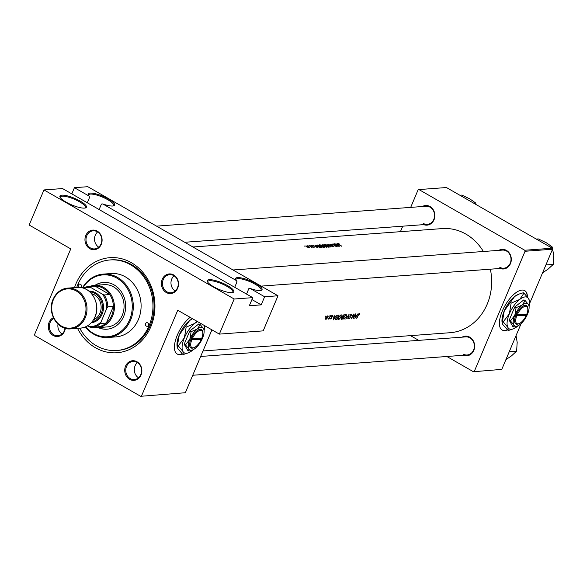 <?xml version="1.0" encoding="UTF-8"?>
<svg xmlns="http://www.w3.org/2000/svg" width="583" height="583" viewBox="0 0 583 583"><rect width="100%" height="100%" fill="white"/><g stroke="black" fill="none" stroke-linecap="round" stroke-linejoin="round"><path stroke-width="0.87" d="M234.701 287.295L237.033 281.778L236.297 280.518A14.378 3.585 -157.1 0 1 235.649 279.534A14.378 3.585 -157.1 0 1 241.464 277.974A14.378 3.585 -157.1 0 1 255.857 283.564A14.378 3.585 -157.1 0 1 261.235 290.341A14.378 3.585 -157.1 0 1 250.165 288.468L248.861 288.563L246.529 294.08M260.703 290.487A13.62 3.396 22.9 0 0 261.067 290.057A13.62 3.396 22.9 0 0 255.201 284.264A13.62 3.396 22.9 0 0 235.969 279.461A13.62 3.396 22.9 0 0 235.918 280.015M227.632 285.648A14.378 3.585 -157.1 0 1 233.011 292.426A14.378 3.585 -157.1 0 1 213.524 286.69A14.378 3.585 -157.1 0 1 207.424 281.618A14.378 3.585 -157.1 0 1 213.232 280.059A14.378 3.585 -157.1 0 1 227.632 285.648M232.471 292.571A13.62 3.396 22.9 0 0 232.836 292.141A13.62 3.396 22.9 0 0 226.976 286.348A13.62 3.396 22.9 0 0 207.745 281.545A13.62 3.396 22.9 0 0 207.694 282.099M87.297 202.76L89.629 197.236L88.893 195.983A14.378 3.585 -157.1 0 1 88.244 194.992A14.378 3.585 -157.1 0 1 94.06 193.439A14.378 3.585 -157.1 0 1 108.453 199.022A14.378 3.585 -157.1 0 1 113.831 205.799A14.378 3.585 -157.1 0 1 102.761 203.933L101.457 204.021L99.125 209.545M113.299 205.945A13.62 3.396 22.9 0 0 113.656 205.522A13.62 3.396 22.9 0 0 107.797 199.729A13.62 3.396 22.9 0 0 88.565 194.919A13.62 3.396 22.9 0 0 88.514 195.48M80.228 201.106A14.378 3.585 -157.1 0 1 85.606 207.883A14.378 3.585 -157.1 0 1 66.112 202.148A14.378 3.585 -157.1 0 1 60.02 197.076A14.378 3.585 -157.1 0 1 65.828 195.524A14.378 3.585 -157.1 0 1 80.228 201.106M85.067 208.029A13.62 3.396 22.9 0 0 85.431 207.606A13.62 3.396 22.9 0 0 79.572 201.813A13.62 3.396 22.9 0 0 60.34 197.003A13.62 3.396 22.9 0 0 60.289 197.564M527.469 296.995A22.701 9.627 119.8 0 0 524.715 290.625A22.701 9.627 119.8 0 0 521.974 290.072A22.701 9.627 119.8 0 0 503.581 308.312A22.701 9.627 119.8 0 0 502.131 330.007A22.701 9.627 119.8 0 0 504.871 330.568A22.701 9.627 119.8 0 0 507.319 329.971M502.014 329.934A22.701 9.627 119.8 0 0 504.63 330.43A22.701 9.627 119.8 0 0 507.152 329.81M527.221 296.696A22.701 9.627 119.8 0 0 524.598 290.56M190.094 317.334A22.701 9.627 119.8 0 0 176.299 337.732A22.701 9.627 119.8 0 0 177.159 353.998A22.701 9.627 119.8 0 0 179.899 354.559A22.701 9.627 119.8 0 0 182.348 353.968M177.043 353.932A22.701 9.627 119.8 0 0 179.659 354.42A22.701 9.627 119.8 0 0 182.18 353.801M97.237 231.13A9.838 8.563 85.8 0 1 101.26 244.335A9.838 8.563 85.8 0 1 89.826 248.679A9.838 8.563 85.8 0 1 85.803 235.466A9.838 8.563 85.8 0 1 97.237 231.13M90.482 247.972A9.08 7.907 -94.2 0 0 94.57 248.926A9.08 7.907 -94.2 0 0 101.682 241.69A9.08 7.907 -94.2 0 0 97.325 231.772A9.08 7.907 -94.2 0 0 93.236 230.817A9.08 7.907 -94.2 0 0 86.124 238.053A9.08 7.907 -94.2 0 0 90.482 247.972M173.676 274.965A9.838 8.563 85.8 0 1 177.691 288.17A9.838 8.563 85.8 0 1 166.257 292.513A9.838 8.563 85.8 0 1 162.242 279.308A9.838 8.563 85.8 0 1 173.676 274.965M166.913 291.813A9.08 7.907 -94.2 0 0 171.008 292.768A9.08 7.907 -94.2 0 0 178.121 285.532A9.08 7.907 -94.2 0 0 173.756 275.613A9.08 7.907 -94.2 0 0 169.668 274.659A9.08 7.907 -94.2 0 0 162.555 281.895A9.08 7.907 -94.2 0 0 166.913 291.813M137.005 361.766A9.838 8.563 85.8 0 1 141.028 374.971A9.838 8.563 85.8 0 1 129.594 379.314A9.838 8.563 85.8 0 1 125.571 366.102A9.838 8.563 85.8 0 1 137.005 361.766M130.249 378.607A9.08 7.907 -94.2 0 0 134.338 379.562A9.08 7.907 -94.2 0 0 141.45 372.326A9.08 7.907 -94.2 0 0 137.092 362.407A9.08 7.907 -94.2 0 0 133.004 361.453A9.08 7.907 -94.2 0 0 125.892 368.689A9.08 7.907 -94.2 0 0 130.249 378.607M65.347 328.324A9.838 8.563 85.8 0 1 53.162 335.473A9.838 8.563 85.8 0 1 48.294 326.356A9.838 8.563 85.8 0 1 53.381 317.64M53.767 318.435A9.08 7.907 -94.2 0 0 49.329 326.516A9.08 7.907 -94.2 0 0 53.818 334.773A9.08 7.907 -94.2 0 0 57.906 335.728A9.08 7.907 -94.2 0 0 65.056 328.244M462.122 337.156A9.838 8.563 85.8 0 1 469.781 337.193A9.838 8.563 85.8 0 1 474.037 349.793A9.838 8.563 85.8 0 1 463.456 355.266M463.026 354.041A9.08 7.907 -94.2 0 0 467.114 354.996A9.08 7.907 -94.2 0 0 474.227 347.76A9.08 7.907 -94.2 0 0 469.869 337.841A9.08 7.907 -94.2 0 0 465.773 336.887L200.683 356.461M422.347 206.52A9.838 8.563 85.8 0 1 430.006 206.557A9.838 8.563 85.8 0 1 434.262 219.157A9.838 8.563 85.8 0 1 423.688 224.63M423.251 223.406A9.08 7.907 -94.2 0 0 427.339 224.36A9.08 7.907 -94.2 0 0 434.452 217.124A9.08 7.907 -94.2 0 0 430.094 207.205A9.08 7.907 -94.2 0 0 426.005 206.251L156.579 226.146M498.786 250.362A9.838 8.563 85.8 0 1 506.445 250.399A9.838 8.563 85.8 0 1 510.701 262.991A9.838 8.563 85.8 0 1 500.119 268.471M499.689 267.247A9.08 7.907 -94.2 0 0 503.778 268.202A9.08 7.907 -94.2 0 0 510.89 260.965A9.08 7.907 -94.2 0 0 506.532 251.047A9.08 7.907 -94.2 0 0 502.444 250.092L233.011 269.98M74.522 287.608A47.668 41.495 85.8 0 1 131.379 262.7A47.668 41.495 85.8 0 1 150.859 326.691A47.668 41.495 85.8 0 1 95.452 347.738A47.668 41.495 85.8 0 1 77.532 328.353M79.725 328.193A45.401 39.52 -94.2 0 0 116.76 350.492L117.875 350.412A45.401 39.52 -94.2 0 0 153.431 314.23A45.401 39.52 -94.2 0 0 131.634 264.638A45.401 39.52 -94.2 0 0 111.185 259.865L110.07 259.945A45.401 39.52 -94.2 0 0 77.75 284.766A45.401 39.52 -94.2 0 0 76.716 287.441M304.333 246.055L304.931 246.15L304.304 246.011M305.849 245.895L306.636 246.842L309.158 247.782L309.398 247.396L308.604 246.704L305.776 245.968M307.7 245.807L308.429 246.121L307.671 245.756M310.936 246.915L309.952 246.266A52.208 45.445 85.8 0 0 308.939 245.669L309.172 245.647A52.208 45.445 -94.2 0 1 312.16 247.52L311.927 247.535A52.208 45.445 85.8 0 0 311.49 247.243L311.344 247.586M309.762 245.654L310.491 245.968L309.741 245.603M311.074 245.472L314.128 247.411L311.606 246.004L312.029 245.669L310.972 245.713M312.838 245.377L314.798 246.121L315.979 246.033L315.301 245.195L318.129 247.913L312.838 245.377M316.707 245.683L316.963 245.071L317.771 245.013A52.208 45.445 -94.2 0 1 321.831 247.644L320.337 247.637L317.64 246.39L316.963 245.071L316.46 245.239M319.229 244.904L320.358 246.23L323.849 247.571L323.077 246.011L320.111 244.838L319.163 244.991M322.108 245.064L322.967 244.627A52.208 45.445 -94.2 0 1 327.027 247.258L324.709 246.66L321.984 244.794M324.432 244.525L325.562 245.844L329.045 247.192L328.273 245.632L325.307 244.459L324.367 244.605M327.704 244.284L330.663 246.988L328.593 244.794L332.893 246.82L327.726 244.299M329.592 244.139L334.059 246.82L333.767 246.113L330.423 244.758L330.233 244.306L331.501 244.532L329.584 244.153M332.106 243.956L337.076 245.844A52.208 45.445 85.8 0 0 333.87 243.825L334.103 243.811A52.208 45.445 -94.2 0 1 338.162 246.434L333.214 244.459A52.208 45.445 -94.2 0 1 336.398 246.565L336.165 246.58A52.208 45.445 85.8 0 0 332.106 243.956M334.504 243.781L337.644 244.437L336.967 243.599L339.794 246.317L334.504 243.781M337.827 243.709L338.774 244.364A52.208 45.445 85.8 0 1 341.492 246.186L341.725 246.172A52.208 45.445 -94.2 0 0 339.051 244.372L338.351 243.701L339.044 243.687L337.746 243.541M483.38 251.499A52.208 45.445 -94.2 0 0 465.861 234.082A52.208 45.445 -94.2 0 0 442.344 228.587L192.944 246.995M203.008 350.959L450.032 332.718A52.208 45.445 -94.2 0 0 490.347 269.193M330.372 244.882L330.233 244.306M333.549 246.143L333.578 246.747M329.045 247.192L329.431 246.995M323.849 247.571L324.228 247.381M311.555 246.121L311.46 245.691M314.128 247.411L313.771 247.01M313.618 246.886L313.698 247.338M310.928 245.516L311.395 246.026M311.147 247.476L311.511 247.607M359.143 313.596L359.828 313.989L359.434 313.486L358.108 315.177A52.208 45.445 85.8 0 1 356.57 318.26L356.803 318.238A52.208 45.445 -94.2 0 0 358.319 315.206L359.215 313.975L359.529 314.361L359.828 313.989L359.434 313.486M358.902 313.792L359.354 314.026M358.057 313.705L357 315.235L355.819 315.323L355.841 313.873L354.836 318.384L358.057 313.705M351.301 314.091L350.004 315.418L349.917 317.866L349.239 318.464L349.035 317.924L348.678 318.216L348.962 318.93L350.164 317.83L350.237 315.403L351.097 314.572L351.323 315.308L351.651 315.06L351.498 314.128M350.755 314.375L351.323 315.308M348.678 318.216L348.692 318.777M349.239 318.464L349.035 317.924M347.971 318.894L349.079 314.368L345.734 319.054L348.627 315.367L347.76 318.77M341.332 317.174L341.055 314.842L338.592 317.4L338.759 319.681L341.157 317.072M341.419 314.915L341.055 314.842M336.901 319.71A52.208 45.445 -94.2 0 0 339.109 315.104L338.3 315.163L335.954 317.538L335.64 319.644L336.901 319.71L336.114 319.258M335.64 319.644L336.376 319.746L335.458 319.222M332.244 315.622L332.835 315.964L332.492 315.534L331.508 316.569L331.589 317.866L330.583 318.609L330.831 319.047L331.742 318.136L331.749 316.533L332.835 315.964L332.492 315.534M332.033 315.789L332.543 316.292M330.955 315.826L330.882 316.416L331.217 315.629M328.936 319.127A52.208 45.445 -94.2 0 0 330.51 315.738L330.277 315.76A52.208 45.445 85.8 0 1 329.774 316.912L328.069 319.141L328.95 318.653A52.208 45.445 85.8 0 1 328.703 319.149L328.768 319.032M325.525 316.226L325.445 316.817L325.788 316.03M327.69 317.597L327.486 315.906L325.722 317.742L325.409 318.916L325.861 319.411L326.859 318.806L327.508 317.487M328.892 315.979L328.812 316.569L329.155 315.782M336.391 315.308L335.334 316.839L334.154 316.926L334.176 315.469L333.17 319.987L336.391 315.308M342.104 319.324A52.208 45.445 -94.2 0 0 344.313 314.725L342.192 316.168L342.141 317.312L341.354 318.303L341.594 319.36L342.104 319.324L341.164 318.792M346.535 316.795L346.258 314.463L343.788 317.014L343.955 319.302L346.353 316.693M353.232 318.5A52.208 45.445 -94.2 0 0 355.441 313.902L355.207 313.916A52.208 45.445 85.8 0 1 353.509 317.553L353.444 314.048A52.208 45.445 85.8 0 1 351.236 318.653L351.469 318.631A52.208 45.445 -94.2 0 0 353.24 315.031L353.189 318.478M62.549 188.564L252.745 297.643L234.177 299.013L43.973 189.934L62.549 188.564M140.656 396.302L185.358 392.731L140.656 396.302L34.856 335.626L34.55 334.606L70.754 248.89L29.15 225.031L43.973 189.934M501.788 369.374L473.425 371.735L501.788 369.374L521.136 323.58M529.495 303.787L552.538 249.233L525.057 251.266L524.744 250.245L552.232 248.22L552.538 249.233M474.307 371.4L525.057 251.266M524.744 250.245L418.951 189.57L446.432 187.537L552.232 248.22M400.419 231.684L402.744 226.175M410.687 207.38L418.069 189.905L418.951 189.57M410.49 335.64L418.725 340.363M446.848 356.49L473.425 371.735M141.538 395.966L177.742 310.251L219.346 334.11L234.177 299.013M185.358 392.731L211.921 329.854M252.745 297.643L249.32 305.747L261.206 304.865L264.631 296.769L250.165 288.468M264.631 296.769L277.996 295.778L87.8 186.698L74.427 187.682L88.893 195.983M236.297 280.518L102.761 203.933M219.346 334.11L263.173 330.874L277.996 295.778M58.008 324.148A9.08 7.907 -94.2 0 0 62.068 333.964M97.609 231.947A9.08 7.907 -94.2 0 0 98.731 247.17M174.047 275.788A9.08 7.907 -94.2 0 0 175.17 291.004M137.384 362.582A9.08 7.907 -94.2 0 0 138.506 377.806M71.811 193.877L74.427 187.682M261.206 304.865L251.936 299.553M326.065 319.003L325.955 317.72L327.303 316.329L327.457 317.611L326.065 319.003L325.423 318.704M326.954 316.124L327.5 316.365L327.012 316.088M331.377 316.948L331.793 317.181M331.384 317.32L331.909 317.626M333.651 319.105L334.059 317.392L334.985 317.32L333.432 318.981M334.278 316.919L334.985 317.32M338.672 315.607A52.208 45.445 85.8 0 1 336.916 319.265L335.997 319.214L336.187 317.524L337.579 315.804L338.672 315.607L337.994 315.221M335.48 318.916L335.997 319.214M338.993 319.222L338.825 317.385L340.858 315.33L341.099 317.196L338.993 319.222L338.14 318.843M340.428 315.082L341.157 315.388L340.523 315.024M342.112 318.879L341.594 318.282L342.855 317.422A52.208 45.445 85.8 0 1 342.112 318.879M341.798 318.908L341.419 318.18M341.981 317.028L342.695 317.436M341.981 316.926L342.855 317.422M342.469 316.948L342.425 316.146L343.868 315.221A52.208 45.445 85.8 0 1 343.081 316.955L342.425 316.919M343.081 314.988L343.54 315.25M343.263 314.878L343.868 315.221M344.189 318.843L344.021 316.999L346.062 314.944L346.302 316.809L344.189 318.843L343.336 318.456M345.624 314.696L346.36 315.002L345.726 314.638M349.931 316.897L350.368 317.152M355.317 317.509L355.717 315.789L356.65 315.724L355.098 317.385M355.943 315.316L356.65 315.724M305.893 246.252L306.068 245.844M308.866 247.768L306.869 246.828L306.439 246.062L308.371 246.718L308.713 247.746M306.097 246.456L306.439 246.062M317.341 247.367L315.337 246.376L316.27 246.303L317.29 247.491M317.662 245.297L317.961 245.275A52.208 45.445 85.8 0 1 321.189 247.367L317.873 246.376L317.028 245.414L317.771 245.013M316.839 245.807L317.028 245.414M319.316 245.385L319.557 244.816M323.565 247.571L323.754 247.119L320.592 246.215L319.994 245.057L322.844 246.033L323.325 247.535M319.499 245.581L319.994 245.057M324.425 246.449L324.687 245.837L322.844 245.421L322.967 244.627M326.385 246.981L324.935 246.638L325.103 246.106A52.208 45.445 85.8 0 1 326.385 246.981L326.254 247.294M324.877 246.769L324.95 246.113M322.793 245.545L323.164 244.896A52.208 45.445 85.8 0 1 324.687 245.837M324.52 244.998L324.76 244.43M328.761 247.185L328.95 246.733L325.795 245.829L325.197 244.678L328.04 245.647L328.521 247.156M324.702 245.195L325.197 244.678M339.007 245.764L337.003 244.773L337.936 244.707L338.956 245.888M80.797 287.514A1.895 1.647 -94.2 0 0 79.696 284.074A1.895 1.647 -94.2 0 0 78.749 287.353M81.38 286.654A1.895 1.647 85.8 0 1 81.263 285.043M145.51 323.631A1.895 1.647 -94.2 0 0 148.483 325.329A1.895 1.647 -94.2 0 0 145.51 323.631M148.541 325.176A1.895 1.647 85.8 0 1 148.425 323.565M98.068 327.595A23.458 20.42 -94.2 0 0 106.973 329.213A23.458 20.42 -94.2 0 0 123.669 316.387A23.458 20.42 -94.2 0 0 122.066 292.906A23.458 20.42 -94.2 0 0 103.519 282.427A23.458 20.42 -94.2 0 0 94.949 285.342M98.44 327.566A23.458 20.42 -94.2 0 0 107.155 329.198M85.708 326.786A31.023 27.007 -94.2 0 0 129.615 319.797A31.023 27.007 -94.2 0 0 118.684 279.25A31.023 27.007 -94.2 0 0 82.844 287.951M82.458 287.849A31.781 27.663 85.8 0 1 103.278 274.105A31.781 27.663 85.8 0 1 128.406 288.293A31.781 27.663 85.8 0 1 130.577 320.111A31.781 27.663 85.8 0 1 107.957 337.484A31.781 27.663 85.8 0 1 85.344 326.946M107.957 337.484L115.755 336.908A31.781 27.663 -94.2 0 0 138.382 319.535A31.781 27.663 -94.2 0 0 136.203 287.718A31.781 27.663 -94.2 0 0 111.076 273.529L103.278 274.105M116.76 350.492A45.401 39.52 -94.2 0 0 149.08 325.671A45.401 39.52 -94.2 0 0 145.969 280.219A45.401 39.52 -94.2 0 0 110.07 259.945M89.585 286.493A21.185 18.445 85.8 0 1 94.402 285.379L104.058 284.664A21.185 18.445 85.8 0 1 120.805 294.131A21.185 18.445 85.8 0 1 122.255 315.337A21.185 18.445 85.8 0 1 107.177 326.925L97.521 327.639A21.185 18.445 85.8 0 1 92.595 327.238M103.701 282.42A23.458 20.42 -94.2 0 0 95.321 285.313M536.273 239.066L538.298 238.913L546.358 242.79L552.108 246.835L553.85 255.522L553.274 264.383L548.115 269.113L542.562 272.851M545.907 264.93L553.274 264.383M550.082 246.988L552.108 246.835M459.834 195.225L461.86 195.079L469.92 198.956L475.67 203.001L476.151 204.582M473.651 203.146L475.67 203.001M509.243 351.724L516.611 351.177L511.444 355.907L505.898 359.653M516.035 335.648L517.187 342.323L516.611 351.177M91.524 327.318A20.427 17.781 85.8 0 1 90.525 327.362L88.747 326.582A19.669 17.126 -94.2 0 0 101.063 321.903L100.757 323.478A20.427 17.781 85.8 0 1 91.524 327.318L97.091 326.91A20.427 17.781 -94.2 0 0 106.325 323.062A20.427 17.781 -94.2 0 0 111.637 315.738A20.427 17.781 -94.2 0 0 113.379 306.366A20.427 17.781 -94.2 0 0 109.786 294.553A20.427 17.781 -94.2 0 0 95.08 286.122A20.427 17.781 -94.2 0 0 94.082 286.158L88.514 286.574A20.427 17.781 85.8 0 1 89.505 286.53L90.547 287.368A19.669 17.126 -94.2 0 0 83.945 288.308M94.402 285.379A21.185 18.445 85.8 0 1 111.149 294.838A21.185 18.445 85.8 0 1 112.599 316.052A21.185 18.445 85.8 0 1 97.521 327.639M100.757 323.478L106.325 323.062L113.379 306.366L107.811 306.782L106.762 308.407A19.669 17.126 -94.2 0 0 102.433 294.182L90.547 287.368M102.433 294.182L104.211 294.962L109.786 294.553L95.08 286.122L89.505 286.53M101.063 321.903L106.762 308.407M87.486 325.861L88.747 326.582M83.034 288.009A20.427 17.781 85.8 0 1 88.514 286.574M104.211 294.962A20.427 17.781 85.8 0 1 107.811 306.782M92.085 321.838A15.136 13.176 -94.2 0 0 101.165 313.822A15.136 13.176 -94.2 0 0 89.877 291.908M88.929 291.106A15.887 13.832 85.8 0 1 102.127 314.135A15.887 13.832 85.8 0 1 91.269 322.778M91.618 293.715A13.62 11.857 85.8 0 1 99.97 313.137A13.62 11.857 85.8 0 1 93.542 319.797M517.216 314.769A9.838 4.176 119.8 0 1 523.49 307.015A9.838 4.176 119.8 0 1 527.761 308.524A9.838 4.176 119.8 0 1 526.843 314.062L516.232 314.456L515.663 315.811A10.596 4.496 119.8 0 0 518.323 323.915L519.118 323.601A9.838 4.176 119.8 0 0 526.274 315.41L526.464 314.084M527.761 308.524L527.63 307.678A10.596 4.496 119.8 0 0 523.017 306.06A10.596 4.496 119.8 0 0 516.246 314.456M510.475 320.941L513.798 324.92L513.987 327.099L512.697 326.363L509.185 320.205L510.475 320.941L514.833 315.214A12.862 5.458 119.8 0 0 513.798 324.92A12.862 5.458 119.8 0 0 517.711 325.875A12.862 5.458 119.8 0 0 520.109 324.454A12.862 5.458 119.8 0 0 527.462 314.281A12.862 5.458 119.8 0 0 529.021 306.162A12.862 5.458 119.8 0 0 528.504 304.581L525.181 300.602L523.891 299.866L514.782 306.957L509.185 320.205M513.987 327.099L517.449 325.977M528.97 305.878L528.504 304.581A12.862 5.458 119.8 0 0 522.193 305.047L516.072 307.693L514.782 306.957M525.181 300.602L522.193 305.047A12.862 5.458 119.8 0 0 514.833 315.214L516.072 307.693M529.08 306.651A18.16 7.703 119.8 0 0 529.408 300.988A18.16 7.703 119.8 0 0 528.679 298.758A18.16 7.703 119.8 0 0 519.766 299.414A18.16 7.703 119.8 0 0 509.382 313.771A18.16 7.703 119.8 0 0 507.917 327.471A18.16 7.703 119.8 0 0 513.448 328.827A18.16 7.703 119.8 0 0 516.83 326.815A18.16 7.703 119.8 0 0 518.163 325.678M511.131 303.153L509.382 313.771L503.224 321.86L507.917 327.471L508.187 330.554L502.801 324.542L502.167 322.916L504.273 310.841L514.658 296.485L519.03 294.08L523.294 292.739L523.993 293.14L519.766 299.414L511.131 303.153L510.431 302.752M503.224 321.86L502.531 321.459M508.187 330.554L513.448 328.827M529.408 300.988L528.679 298.758L523.993 293.14M519.03 294.08L518.039 294.466A18.16 7.703 119.8 0 0 514.658 296.485A18.16 7.703 119.8 0 0 504.273 310.841A18.16 7.703 119.8 0 0 502.072 322.304L502.167 322.916M526.048 315.039L524.94 314.201M515.663 315.811L526.274 315.41M516.647 316.117A9.838 4.176 119.8 0 0 519.118 323.601M515.999 315.017L524.875 314.361M192.244 338.759A9.838 4.176 119.8 0 1 198.519 331.006A9.838 4.176 119.8 0 1 202.789 332.514A9.838 4.176 119.8 0 1 201.871 338.053L191.26 338.446L190.707 339.802A10.596 4.496 119.8 0 0 193.345 347.905L194.146 347.592A9.838 4.176 119.8 0 0 201.303 339.401L201.492 338.082M202.789 332.514L202.658 331.669A10.596 4.496 119.8 0 0 198.045 330.058A10.596 4.496 119.8 0 0 191.275 338.446M185.503 344.932L188.819 348.911L189.016 351.09L187.726 350.354L184.213 344.196L185.503 344.932L189.861 339.204A12.862 5.458 119.8 0 0 188.819 348.911A12.862 5.458 119.8 0 0 192.74 349.873A12.862 5.458 119.8 0 0 195.137 348.445A12.862 5.458 119.8 0 0 202.49 338.271A12.862 5.458 119.8 0 0 204.05 330.153A12.862 5.458 119.8 0 0 203.533 328.572L200.209 324.593L198.92 323.856L189.81 330.947L184.213 344.196M189.016 351.09L192.477 349.968M203.999 329.869L203.533 328.572A12.862 5.458 119.8 0 0 197.214 329.038L191.1 331.683L189.81 330.947M200.209 324.593L197.214 329.038A12.862 5.458 119.8 0 0 189.861 339.204L191.1 331.683M197.601 321.641A18.16 7.703 119.8 0 0 194.795 323.405A18.16 7.703 119.8 0 0 184.41 337.761A18.16 7.703 119.8 0 0 182.938 351.462A18.16 7.703 119.8 0 0 188.469 352.817A18.16 7.703 119.8 0 0 191.858 350.806A18.16 7.703 119.8 0 0 193.192 349.676M204.108 330.641A18.16 7.703 119.8 0 0 204.509 325.606M196.937 321.262L194.795 323.405L186.152 327.143L184.41 337.761L178.252 345.85L182.938 351.462L183.215 354.544L182.515 354.143L177.83 348.532L177.196 346.907L179.302 334.831L189.679 320.475L192.536 318.733M178.252 345.85L177.553 345.449M183.215 354.544L188.469 352.817M186.152 327.143L185.46 326.742M192.492 318.712A18.16 7.703 119.8 0 0 189.679 320.475A18.16 7.703 119.8 0 0 179.302 334.831A18.16 7.703 119.8 0 0 177.101 346.295L177.196 346.907M190.707 339.802L201.303 339.401M191.676 340.115A9.838 4.176 119.8 0 0 194.146 347.592M191.027 339.007L199.969 338.191M199.903 338.351L201.091 339.029M337.783 315.294L338.373 315.629M349.815 316.307L350.245 316.554M324.323 246.347L324.534 245.844M53.17 299.276A20.427 17.781 85.8 0 1 67.715 288.111A20.427 17.781 85.8 0 1 83.865 297.228A20.427 17.781 85.8 0 1 85.264 317.684A20.427 17.781 85.8 0 1 70.725 328.856A20.427 17.781 85.8 0 1 53.104 299.429M53.396 299.647A19.669 17.126 -94.2 0 0 61.434 326.057A19.669 17.126 -94.2 0 0 84.302 317.371A19.669 17.126 -94.2 0 0 76.264 290.961A19.669 17.126 -94.2 0 0 53.396 299.647M80.381 328.142A20.427 17.781 -94.2 0 0 94.927 316.97A20.427 17.781 -94.2 0 0 93.528 296.521A20.427 17.781 -94.2 0 0 77.371 287.397L67.715 288.111C61.026 288.862 56.143 292.6 53.068 299.327C46.808 312.517 57.477 330.51 70.725 328.856L80.381 328.142C87.064 327.391 91.946 323.652 95.029 316.926C101.282 303.728 90.62 285.743 77.371 287.397M332.419 315.979L332.055 315.767M351.214 314.594L350.784 314.346M349.122 318.442L348.7 318.201M467.114 354.996L192.747 375.255M427.339 224.36L184.709 242.273M261.14 286.115L503.778 268.202M529.021 306.162L528.956 305.725M517.711 325.875L517.012 326.152M204.05 330.153L203.977 329.716M192.74 349.873L192.04 350.15"/></g></svg>
